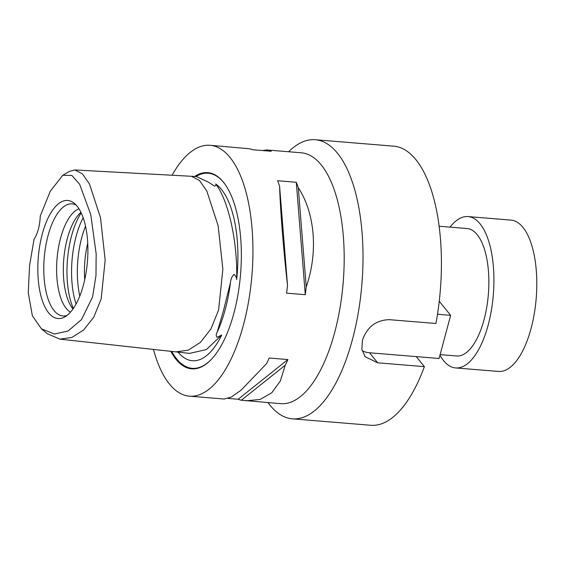 <?xml version="1.0" encoding="UTF-8"?>
<svg xmlns="http://www.w3.org/2000/svg" width="565" height="565" viewBox="0 0 565 565"><rect width="100%" height="100%" fill="white"/><g stroke="black" fill="none" stroke-linecap="round" stroke-linejoin="round"><path stroke-width="0.85" d="M221.791 334.974L206.345 349.587L189.529 353.386L175.877 351.882L188.322 350.131L200.441 342.369L210.964 328.879L218.606 309.945L222.864 269.124L218.118 225.654L206.79 190.956L199.445 180.419L191.408 176.287L196.429 176.562L208.471 182.177L214.608 186.132C215.879 185.708 216.24 184.988 215.682 183.971A90.294 37.587 94.7 0 1 221.494 189.501A90.294 37.587 94.7 0 1 236.643 279.534C236.467 277.231 235.577 275.515 233.966 274.385C231.961 276.44 230.795 279.145 230.471 282.5L223.556 310.404L217.108 332.368C215.999 334.353 215.999 336.013 217.094 337.333L221.791 334.974A90.294 37.587 94.7 0 1 179.924 354.206A90.294 37.587 94.7 0 1 178.074 352.122M215.682 183.971C228.521 200.307 237.794 242.576 236.643 279.534M62.779 175.298L69.446 171.4L74.813 169.952L82.419 173.872L89.489 184.021L100.535 217.857L105.168 260.19L101.149 299.005L93.776 317.135L83.655 329.974L71.91 337.439L59.834 339.127L47.354 333.738L41.407 328.802L54.417 334.056L68.09 330.991L81.537 319.557L92.589 296.893L95.979 275.558L96.163 253.805L90.767 214.615L79.672 184.317L71.875 175.433L62.779 175.298L50.243 191.274L40.242 216.105A25.171 10.481 94.7 0 1 34.048 239.221L29.578 265.529L28.25 292.635L32.36 315.75L41.407 328.802M268.05 402.633A140.021 58.287 -85.3 0 0 270.049 405.253A140.021 58.287 -85.3 0 0 292.345 418.834L370.76 425.276A140.021 58.287 -85.3 0 0 424.364 366.643L377.66 362.808L365.096 356.685L361.861 349.276L362.426 340.342C366.975 327.05 375.909 320.157 389.221 319.663L435.926 323.498A140.021 58.287 -85.3 0 0 415.967 159.747A140.021 58.287 -85.3 0 0 393.671 146.166L315.256 139.725A140.021 58.287 -85.3 0 0 288.637 151.752M439.958 355.223A75.929 31.605 -85.3 0 0 443.518 360.562A75.929 31.605 -85.3 0 0 455.609 367.928L498.485 371.445A75.929 31.605 -85.3 0 0 534.264 313.78A75.929 31.605 -85.3 0 0 522.999 227.462A75.929 31.605 -85.3 0 0 510.908 220.096L468.032 216.579A75.929 31.605 -85.3 0 0 450.065 227.137M455.609 367.928A75.929 31.605 -85.3 0 0 491.388 310.256A75.929 31.605 -85.3 0 0 480.13 223.945A75.929 31.605 -85.3 0 0 468.032 216.579M440.114 354.622L456.591 355.978A63.937 26.619 -85.3 0 0 486.719 307.416A63.937 26.619 -85.3 0 0 477.234 234.729A63.937 26.619 -85.3 0 0 467.057 228.528L439.125 226.233M262.57 150.544L266.511 149.937L301.265 152.79A125.861 52.397 94.7 0 1 321.308 164.994A125.861 52.397 94.7 0 1 339.982 308.073A125.861 52.397 94.7 0 1 280.671 403.671L241.354 400.225A125.861 52.397 94.7 0 1 238.155 399.25L228.126 398.424M292.345 418.834A140.021 58.287 -85.3 0 0 358.323 312.487A140.021 58.287 -85.3 0 0 337.559 153.306A140.021 58.287 -85.3 0 0 315.256 139.725M172.106 175.235A125.861 52.397 94.7 0 1 210.025 145.297A125.861 52.397 94.7 0 1 230.068 157.508A125.861 52.397 94.7 0 1 248.734 300.587A125.861 52.397 94.7 0 1 189.43 396.178L224.185 399.031L231.219 397.089L241.036 390.245L266.532 363.683A125.861 52.397 -85.3 0 0 269.201 358.026L287.91 359.559A125.861 52.397 94.7 0 1 285.233 365.223L280.304 381.057L271.786 392.767L260.07 399.455L245.916 400.818M298.292 187.735C315.086 213.224 318.229 252.548 306.223 286.893A125.861 52.397 94.7 0 1 305.284 294.704L286.582 293.164A125.861 52.397 -85.3 0 0 287.521 285.36C283.482 249.695 280.339 210.371 279.59 186.196A125.861 52.397 -85.3 0 0 277.592 180.736L296.293 182.269A125.861 52.397 94.7 0 1 298.292 187.735L306.223 286.893M189.43 396.178A125.861 52.397 94.7 0 1 169.387 383.974A125.861 52.397 94.7 0 1 153.461 349.424M170.814 351.331A98.423 40.97 -85.3 0 0 175.998 359.291A98.423 40.97 -85.3 0 0 211.261 359.481A98.423 40.97 -85.3 0 0 240.563 274.089A98.423 40.97 -85.3 0 0 225.576 185.066A98.423 40.97 -85.3 0 0 223.45 182.191A98.423 40.97 -85.3 0 0 194.685 176.464M84.715 279.724A52.863 22.007 94.7 0 1 87.723 243.12M72.984 309.006A52.863 22.007 94.7 0 1 72.927 308.935A52.863 22.007 94.7 0 1 63.746 259.49A52.863 22.007 94.7 0 1 80.922 212.313M70.477 312.17A52.863 22.007 94.7 0 1 66.211 308.384A52.863 22.007 94.7 0 1 57.623 253.318A52.863 22.007 94.7 0 1 78.959 208.789M67.002 315.44A56.232 23.412 94.7 0 1 65.844 315.75A56.232 23.412 94.7 0 1 53.993 310.482A56.232 23.412 94.7 0 1 46.266 243.232A56.232 23.412 94.7 0 1 74.975 204.502A56.232 23.412 94.7 0 1 76.07 204.996M48.583 312.784A59.226 24.655 94.7 0 1 41.309 237.936A59.226 24.655 94.7 0 1 74.029 203.11A59.226 24.655 94.7 0 1 77.137 206.225A59.226 24.655 94.7 0 1 87.017 265.776A59.226 24.655 94.7 0 1 64.678 316.965A59.226 24.655 94.7 0 1 48.583 312.784M362.158 350.71A23.977 19.98 141.1 0 0 369.567 352.786L416.271 356.614L424.364 366.643M266.511 149.937L268.043 150.276A125.861 52.397 94.7 0 1 271.242 151.258L252.541 149.718A125.861 52.397 -85.3 0 0 249.342 148.743L210.025 145.297M238.155 399.25L287.91 359.559M241.354 400.225L285.233 365.223M268.043 150.276L267.231 150.926M287.521 285.36L279.59 186.196M305.284 294.704L296.293 182.269M416.271 356.614L439.083 358.493L450.644 315.348L439.252 301.244M450.644 315.348L437.494 314.267M195.963 176.534A97.886 40.751 94.7 0 1 223.811 182.714A97.886 40.751 94.7 0 1 225.753 185.32M211.472 359.255A97.886 40.751 94.7 0 1 176.619 358.846A97.886 40.751 94.7 0 1 171.732 351.43M79.799 296.06A58.202 24.231 94.7 0 1 85.534 226.205M76.084 304.034A60.413 25.15 94.7 0 1 83.168 217.73M73.351 308.49A60.413 25.15 94.7 0 1 81.198 212.885M230.471 282.5A90.767 37.784 94.7 0 1 217.108 332.368M377.66 362.808L369.567 352.786M191.408 176.287L74.813 169.952M175.892 351.889L59.834 339.127"/></g></svg>

